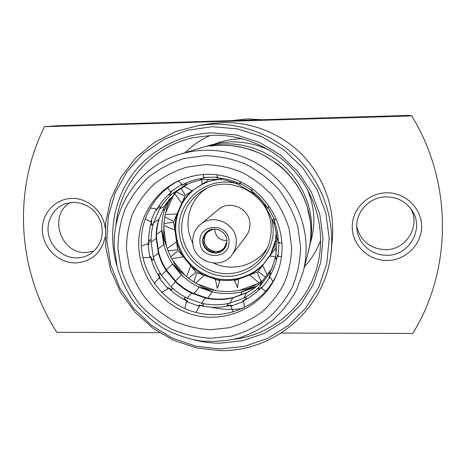 <?xml version="1.0" encoding="UTF-8"?>
<svg xmlns="http://www.w3.org/2000/svg" width="466" height="466" viewBox="0 0 466 466"><rect width="100%" height="100%" fill="white"/><g stroke="black" fill="none" stroke-linecap="round" stroke-linejoin="round"><path stroke-width="0.7" d="M263.639 147.693L263.983 147.442M270.798 253.609L275.587 240.13L273.705 247.504L270.886 253.964L262.661 265.364L257.448 270.041L251.634 273.932L249.584 275.045L249.595 274.486L238.971 278.412L238.604 279.105C230.886 280.928 223.138 280.969 215.362 279.221L215.583 278.534L204.819 274.748L204.23 275.307L197.124 271.13L190.757 265.882L191.188 265.212L183.907 256.393L183.231 256.766L179.299 249.526L176.562 241.767L177.156 241.219L175.519 229.959L174.867 230.128L174.884 226.616L175.653 219.643L177.028 213.97L177.709 213.609L182.258 203.246L181.734 203.263L184.985 198.417L188.788 193.99L192.196 190.786L203.03 183.75L211.873 180.517L219.614 179.323M331.204 251.034L332.34 239.495C334.681 208.174 325.233 180.54 303.983 156.582C283.13 134.389 252.887 121.789 222.964 122.587L211.022 123.624L199.547 125.29L212.484 124.172C244.912 123.304 277.748 136.998 300.395 161.096C322.921 185.322 334.291 218.898 331.204 251.034C326.45 307.636 275.144 351.976 220.342 350.595L196.431 347.916L173.562 340.308L152.726 328.128L134.825 311.929L120.624 292.409L110.757 270.414L105.683 246.881L105.66 222.841L110.751 199.355L120.799 177.505L135.414 158.306L153.99 142.707L175.699 131.499L199.547 125.29M262.043 119.727L247.434 118.894L231.707 120.618M234.305 339.277C276.047 334.064 312.208 300.127 319.169 257.43C324.278 227.495 315.261 195.161 294.873 171.57C274.369 148.083 243.468 134.488 212.869 135.256L193.705 137.604C151.374 146.522 119.139 184.204 115.848 226.138M210.615 135.344C200.997 139.515 192.528 145.287 185.206 152.662M386.267 196.862C369.363 196.78 354.999 212.525 356.857 228.73C357.905 243.421 371.67 255.624 386.768 255.234C408.944 255.951 424.608 229.062 412.218 210.783C406.09 201.679 397.44 197.036 386.267 196.862M356.746 226.424C360.439 240.957 369.946 248.722 385.265 249.706C405.653 250.289 420.798 226.517 410.896 208.844M73.535 202.285L65.252 203.776C53.066 208.063 45.785 221.816 48.633 234.852C51.377 247.906 63.714 258.053 76.669 257.896C81.3 257.838 85.598 256.655 89.565 254.36C100.435 246.887 104.302 236.402 101.18 222.905C96.217 209.892 87.002 203.013 73.535 202.285M70.418 202.524C47.928 214.937 60.353 254.057 86.064 252.525L93.806 251.238M105.054 237.252C101.355 253.155 91.522 261.711 75.562 262.929C58.798 263.173 43.332 248.401 42.389 231.247C41.194 214.098 54.947 198.632 71.91 198.44C88.022 197.829 103.551 211.68 105.223 228.177M387.019 260.5C368.571 260.762 352.354 245.267 352.226 227.268C351.824 209.269 367.767 193.011 386.442 192.796C405.117 192.307 421.701 208.151 421.602 226.377C421.782 244.603 405.467 260.506 387.019 260.5M219.917 348.964L244.26 346.401L267.42 338.502L288.25 325.588L305.679 308.212L318.767 287.196L326.777 263.546L329.212 238.464L325.88 213.253L316.897 189.254L302.702 167.76L284.039 149.935L261.915 136.748L237.526 128.872L212.193 126.7L187.25 130.288L163.991 139.375L143.598 153.413L127.043 171.622L115.102 193.023L108.275 216.521L106.831 240.957L110.762 265.148L119.838 287.959L133.602 308.329L151.386 325.315L172.368 338.124L195.569 346.145L219.917 348.964M116.826 265.591C108.007 235.412 113.209 201.79 131.284 176.026C149.487 150.384 179.981 133.87 212.409 132.88L236.355 134.948L259.399 142.404L280.305 154.881L297.937 171.721L311.358 192.027L319.862 214.704L323.031 238.534L320.754 262.253L313.204 284.621L300.85 304.525L284.382 320.981L264.682 333.231L242.763 340.733L219.719 343.186C211.314 343.139 203.025 342.108 194.852 340.104M192.708 241.743C192.604 234.794 195.143 229.062 200.339 224.536C213.143 212.886 236.501 223.703 236.291 241.266C236.396 246.298 234.975 250.807 232.027 254.803C220.942 271.008 192.528 261.484 192.708 241.743M200.339 224.536L218.426 209.543C229.697 199.302 250.155 208.745 249.939 224.152C250.021 228.567 248.762 232.528 246.17 236.046L232.027 254.803M228.987 241.347C230.256 260.011 199.902 260.232 199.931 241.662C198.487 223.039 229.051 222.597 228.987 241.347M226.895 240.98C226.954 244.003 226.039 246.665 224.158 248.972C217.744 257.383 202.646 251.914 202.751 241.248C202.687 237.643 203.945 234.602 206.52 232.126C213.463 225.119 227.012 230.99 226.895 240.98M224.309 248.786C217.808 256.952 203.013 251.424 203.112 240.899C203.048 237.398 204.242 234.421 206.7 231.969M226.872 240.532C219.876 240.497 215.857 237.019 214.814 230.088L214.832 229.033M226.89 241.947L224.263 247.761C218.164 255.432 204.259 250.236 204.353 240.357C204.294 237.066 205.419 234.264 207.725 231.963L213.411 229.08M181.629 229.872C182.392 249.526 197.031 267.501 216.166 272.336C235.278 277.247 256.446 268.282 265.83 250.958C269.534 244.062 271.305 236.652 271.148 228.724C271.62 195.423 229.977 172.403 202.623 190.588C188.514 199.873 181.519 212.962 181.629 229.872M267.298 247.994C256.37 265.422 232.307 272.074 213.678 263.168M192.819 243.252C189.878 237.497 188.27 231.41 187.996 224.991C187.821 210.044 193.658 198.044 205.518 188.986M271.812 218.816L273.198 229.022C274.014 254.424 252.316 276.431 227.326 276.355C202.343 276.641 179.882 255.193 179.026 230.221C176.876 200.77 207.201 175.571 236.402 183.569M167.212 248.489L168.005 250.801L177.767 249.788L176.562 241.767L167.212 248.489L166.513 246.328L164.067 230.734L163.84 225.55L174.867 230.128L173.771 222.329L163.962 223.418L164.801 216.946M170.748 256.789L171.756 258.682L183.231 256.766L178.239 250.656L170.748 256.789L168.057 250.801M172.898 260.645C175.74 266.459 179.73 271.294 184.874 275.15L172.898 260.645L171.756 258.682M186.592 276.641L188.468 278.219L196 272.167L190.757 265.882L186.592 276.641L184.874 275.15M193.903 281.947L188.509 278.19M193.891 281.988L195.749 283.054L204.23 275.307L196.85 272.662L193.891 281.988M197.735 284.149C203.135 287.662 209.036 289.741 215.438 290.4L197.735 284.149L195.749 283.054M239.541 290.318C245.856 289.602 251.692 287.458 257.046 283.893L239.541 290.318C231.532 291.908 223.494 291.937 215.438 290.4M258.997 282.763L261.071 281.511L257.226 272.185L249.584 275.045L258.997 282.763L257.046 283.893M263.069 280.083L261.059 281.464M256.789 286.223L248.751 288.693L241.813 291.862C232.173 294.098 222.503 294.128 212.805 291.955L205.989 288.85L198.627 286.945C192.441 283.911 186.86 280.002 181.886 275.225C179.247 270.868 176.049 267.001 172.292 263.61C168.546 257.826 165.774 251.611 163.98 244.976L163.56 237.823L161.795 230.14C161.603 223.29 162.483 216.585 164.434 210.026L169.461 199.04M163.787 227.804L163.735 230.752C163.484 236.18 164.411 241.371 166.513 246.328M300.646 247.306L297.832 226.668C293.679 213.195 287.324 200.782 278.761 189.441C269.103 179.008 257.972 170.533 245.378 164.015C232.219 158.807 218.653 156.017 204.673 155.644L184.227 158.487C171.069 162.622 159.116 168.884 148.363 177.266C138.565 186.685 130.725 197.491 124.847 209.688C120.24 222.41 117.939 235.551 117.95 249.112L121.166 269.063C125.424 281.994 131.703 293.877 140.004 304.723C149.306 314.725 159.978 322.926 172.03 329.328C184.623 334.536 197.701 337.506 211.261 338.229L231.299 336.079C244.353 332.485 256.382 326.748 267.397 318.861C277.561 309.873 285.856 299.341 292.281 287.266C297.442 274.544 300.232 261.222 300.646 247.306M114.374 248.314C111.718 206.869 139.456 166.024 180.22 154.176C208.494 145.672 240.928 151.211 265.538 169.111C290.073 187.122 305.428 216.539 306.11 246.392C306.279 254.989 305.317 263.418 303.238 271.666L296.434 290.114C290.062 301.601 282.046 311.719 272.389 320.468C261.974 328.262 250.591 334.192 238.254 338.264C225.591 341.182 212.77 342.061 199.786 340.902C186.948 338.584 174.744 334.361 163.176 328.239C152.184 321.115 142.514 312.511 134.161 302.417C126.735 291.634 121.113 279.996 117.298 267.507L114.374 248.314M126.472 249.03L129.367 267.094C133.212 278.808 138.891 289.578 146.406 299.399C154.834 308.463 164.504 315.89 175.42 321.686C186.831 326.392 198.679 329.072 210.952 329.712L229.086 327.738C240.893 324.464 251.768 319.257 261.717 312.103C270.892 303.96 278.371 294.425 284.155 283.503C288.798 271.998 291.302 259.958 291.652 247.394L289.095 228.765C285.332 216.608 279.588 205.413 271.859 195.178C263.139 185.765 253.096 178.111 241.732 172.222C229.866 167.515 217.616 164.981 204.999 164.632L186.534 167.166C174.639 170.888 163.822 176.521 154.095 184.076C145.211 192.58 138.105 202.337 132.769 213.358C128.581 224.862 126.484 236.751 126.472 249.03M138.821 247.242C140.289 279.967 165.797 309.482 198.015 315.884C230.181 322.472 264.572 304.653 276.926 273.991C280.532 265.008 282.233 255.607 282.029 245.786C281.406 221.88 268.119 198.533 247.586 185.52C225.183 172.49 202.355 170.841 179.107 180.563C153.541 192.05 137.26 219.515 138.821 247.242M180.138 180.103C155.428 191.701 139.823 218.496 141.32 245.512C142.753 277.654 167.649 306.692 199.244 313.216C230.792 319.915 264.723 302.836 277.34 272.942M226.569 244.184C225.078 248.139 222.27 250.609 218.146 251.576L217.966 252.514M203.327 242.769L204.353 242.565C205.722 247.458 208.879 250.475 213.836 251.617L213.678 252.654M175.863 232.318L175.734 230.262C175.496 224.082 176.358 218.071 178.315 212.222M181.798 204.306C184.74 198.97 188.544 194.328 193.215 190.384M218.921 179.253L219.894 179.253C224.006 179.328 219.078 177.826 216.632 177.773C224.903 178.391 232.819 180.499 240.392 184.093C238.551 183.121 233.827 181.798 237.072 183.668L253.166 193.262C256.207 195.149 252.624 191.509 250.906 190.361C257.686 195.324 263.354 201.324 267.903 208.372C266.837 206.555 263.383 202.762 265.107 205.937L273.693 222.433C275.418 225.894 274.422 221.123 273.548 219.212L274.591 219.958L276.128 218.921M281.924 243.328L279.14 242.279L278.441 243.229L278.388 242.39C278.406 239.705 277.136 236.186 277.089 240.013L277.037 240.8M273.548 219.212C276.583 226.692 278.208 234.427 278.423 242.407L278.441 243.229M273.128 221.344C275.441 227.629 276.74 234.083 277.031 240.712M275.796 256.067L271.672 268.8L268.731 274.515L259.649 286.439C258.281 288.023 257.867 289.06 258.403 289.537L261.711 287.073C256.207 292.992 249.811 297.692 242.53 301.164L246.275 298.444C246.444 297.448 245.629 297.32 243.829 298.065C249.724 295.048 254.995 291.168 259.649 286.439L261.933 281.592L254.354 288.134L246.52 292.933L232.849 297.943L229.79 303.191C220.401 305.335 210.976 305.352 201.516 303.232L205.471 297.558C214.849 299.69 224.198 299.667 233.507 297.494L232.849 297.943C223.697 300.034 214.517 300.057 205.308 298.001L191.462 293.097L187.309 298.193C181.309 295.223 175.88 291.425 171.034 286.794L175.816 281.435C180.645 286.077 186.062 289.875 192.074 292.817L191.462 293.097C185.619 290.207 180.336 286.508 175.612 282L166.234 270.653L161.399 275.138C157.77 269.511 155.073 263.476 153.302 257.04L158.358 253.021L158.661 252.368C160.397 258.805 163.094 264.834 166.741 270.449L166.234 270.653C162.698 265.166 160.071 259.294 158.358 253.021L156.209 238.54L151.089 242.174C150.902 235.528 151.747 229.022 153.617 222.666L158.69 219.533C156.861 225.725 156.034 232.062 156.209 238.54L156.582 238.353C156.384 231.736 157.223 225.27 159.104 218.95M209.991 146.138C229.202 143.569 247.481 146.813 264.845 155.883L257.756 152.394C247.469 148.002 236.722 145.613 225.521 145.235L216.521 145.415L209.991 146.138M308.515 250.825C310.304 243.73 311.107 236.483 310.921 229.08L310.362 221.507L307.28 207.149C309.482 214.418 310.682 221.775 310.886 229.208C311.072 236.629 310.28 243.858 308.498 250.889L303.238 271.666M308.667 250.225L309.144 248.349C310.944 241.213 311.777 233.938 311.637 226.511C311.072 200.753 297.885 175.455 276.792 159.978C253.918 144.355 229.4 140.097 203.24 147.204L180.22 154.176M264.845 155.883C285.914 167.894 300.063 184.979 307.28 207.149C304.088 196.763 299.079 187.262 292.246 178.659C287.563 172.729 282.198 167.521 276.157 163.036L264.845 155.883M211.308 307.193C221.723 309.61 232.202 310.036 242.751 308.463M164.807 205.856L169.956 198.44M164.842 205.78L159.023 219.125M232.825 297.745L247.102 292.52L246.52 292.933L243.829 298.065L229.79 303.191C227.833 303.815 226.989 304.543 227.245 305.381L231.462 305.201C220.616 307.979 209.729 307.991 198.796 305.236L203.362 305.411C204.032 304.583 203.415 303.855 201.516 303.232L187.309 298.193C185.375 297.459 184.309 297.588 184.111 298.584L187.594 301.257C180.196 297.838 173.626 293.231 167.871 287.44L171.645 289.846C172.571 289.357 172.368 288.338 171.034 286.794L161.399 275.138C160.129 273.542 159.197 273.187 158.591 274.066L160.281 278.254C155.673 271.521 152.399 264.205 150.454 256.317L152.388 260.197C153.355 260.127 153.663 259.073 153.302 257.04L151.089 242.174C150.856 240.223 150.285 239.512 149.382 240.054L148.706 244.598C148.258 236.507 149.277 228.625 151.765 220.948L151.316 225.107C152.108 225.416 152.871 224.6 153.617 222.666L159.576 208.966L164.504 206.188L166.013 203.764L176.771 191.485L172.158 193.873C167.143 198.231 162.949 203.263 159.576 208.966C160.438 207.207 160.368 206.403 159.372 206.555L156.454 210.143C160.362 203.083 165.442 196.984 171.704 191.841L169.018 194.98C169.449 195.51 170.498 195.143 172.158 193.873L184.641 185.52C190.577 182.544 196.862 180.563 203.496 179.585M272.622 266.569L268.731 274.515C269.814 272.89 270.472 272.511 270.711 273.385L268.882 277.678L270.006 277.299L273.064 281.365M219.055 179.264C225.649 179.958 232.01 181.635 238.138 184.297M252.153 192.662C257.372 196.751 261.863 201.516 265.637 206.951M184.641 185.52C186.348 184.542 186.779 183.919 185.928 183.656L181.548 185.252C188.713 181.396 196.39 178.985 204.574 178.024C201.999 178.181 198.05 179.87 202.559 179.602L219.894 179.247M216.632 177.773L217.628 177.138L216.871 174.639M240.759 181.693L239.716 183.01L240.392 184.093M231.462 305.201L230.641 306.249L233.315 311.958M195.941 312.447L199.541 306.279L198.796 305.236M160.281 278.254L159.028 277.899L154.275 283.433M142.946 257.692L149.901 257.517L150.454 256.317M148.706 244.598L147.833 243.683L141.349 246.054M145.275 218.834L150.669 221.705L151.765 220.948M156.454 210.143L156.203 208.954L150.256 207.953M167.818 187.699L170.37 191.94L171.704 191.841M161.696 292.456L167.993 288.745L167.871 287.44M187.594 301.257L186.318 301.584L184.88 308.614M250.906 190.361L252.129 190.413L252.613 188.992M269.482 206.753L267.933 207.16L267.903 208.372M203.514 174.336L203.392 177.435L204.574 178.024M181.548 185.252L181.99 184.157L178.286 181.024M275.814 255.985L275.726 256.853C275.144 261.496 277.136 257.943 277.468 255.205L277.992 256.422L281.481 256.521M277.468 255.205C276.023 263.284 273.158 270.775 268.882 277.678M244.429 307.671L243.712 301.485L242.53 301.164M261.711 287.073L261.543 288.396L265.812 291.326M241.813 291.862L242.268 291.85L240.59 294.902M207.853 298.059L212.199 291.943L212.805 291.955M198.627 286.945L199.023 287.289L194.054 293.498M175.542 281.045L181.396 274.952L181.886 275.225M172.292 263.61L172.484 264.158L166.345 269.831M158.143 248.856L163.729 244.539L163.98 244.976M161.795 230.14L161.702 230.757L156.588 234.276M162.745 210.591L164.481 209.578L164.434 210.026M201.825 179.853L201.976 184.268L208.547 179.905L208.279 179.486M209.467 179.526L217.674 179.358L209.467 179.526M219.83 280.777L215.362 279.221L217.325 288.501L219.83 280.777L217.325 288.501M237.514 287.761L238.604 279.105L234.503 280.619L237.514 287.761M165.29 214.546L164.754 216.929L173.783 221.362L177.028 213.97L165.29 214.546L165.826 212.356L174.255 193.792M184.915 196.081L176.288 191.91L184.885 196.093L181.734 203.263L184.885 196.093M181.157 188.555L185.48 195.277L192.196 190.786L184.239 186.499M174.593 193.472L181.734 203.263L173.783 221.362M276.95 241.708L275.587 240.683L274.952 248.541L276.39 248.675M276.233 250.615L274.684 249.485L269.75 256.02L275.674 256.638M267.129 274.748L262.661 265.364L257.954 271.573L265.439 276.961M269.942 255.152L269.529 255.846M263.208 264.187C258.91 268.719 253.941 272.313 248.296 274.963M240.596 277.812C231.375 280.305 222.142 280.229 212.892 277.59M207.661 275.744C200.52 272.761 194.328 268.404 189.097 262.684M185.963 258.892C181.431 252.788 178.367 246.031 176.783 238.627M203.269 238.475L204.195 238.254C204.976 234.089 207.306 231.171 211.197 229.499M259.492 283.951L254.791 287.738L247.102 292.52M255.077 287.528L255.834 286.718M173.282 195.271C169.385 200.456 166.898 206.153 165.826 212.356M163.962 223.418L163.84 225.55M203.333 242.803L204.353 242.565M213.836 251.617L213.638 252.648M234.503 280.619L257.226 272.185M257.954 271.573L274.684 249.485M275.587 240.13L276.181 232.738M274.952 248.541L276.21 232.907M208.255 179.486L208.523 179.905L185.451 195.283M173.771 222.329L177.732 249.811M178.239 250.656L195.965 272.196M196.827 272.697L219.824 280.794M219.562 179.317L218.251 179.282M261.071 281.511L257.215 272.226M276.233 250.638L274.678 249.514M173.736 222.346L163.921 223.43M178.21 250.679L170.713 256.818M411.717 115.912L408.903 115.405L56.642 125.773L44.48 126.688L411.717 115.912C453.004 182.8 452.037 270.268 412.719 333.452L281.208 333.044M159.389 332.666L56.84 332.345C17.982 272.22 12.017 191.986 44.48 126.688M304.519 266.616C311.55 258.962 316.932 250.236 320.655 240.439M176.562 241.767L174.867 230.128M215.362 279.221L204.23 275.307M249.584 275.045L238.604 279.105M190.757 265.882L183.231 256.766M177.028 213.97L181.734 203.263M192.196 190.786L201.976 184.268M276.443 234.386L275.587 240.683M269.75 256.02L262.661 265.364M242.268 291.85L255.304 287.073M230.641 306.249L243.712 301.485M261.933 281.592L270.787 269.971M261.543 288.396L270.006 277.299M277.992 256.422L279.14 242.279M274.591 219.958L267.933 207.16M252.129 190.413L239.716 183.01M188.083 183.919L176.771 191.485L188.101 183.913M181.99 184.157L170.37 191.94M168.599 200.135L164.481 209.578M156.203 208.954L150.669 221.705M161.702 230.757L163.729 244.539M147.833 243.683L149.901 257.517M172.484 264.158L181.396 274.952M159.028 277.899L167.993 288.745M199.023 287.289L212.199 291.943M186.318 301.584L199.541 306.279M217.628 177.138L203.392 177.435M202.232 184.373C207.248 181.798 212.589 180.121 218.257 179.352M166.013 203.764L166.391 203.304M254.354 288.134L254.791 287.738M261.845 281.68L270.845 269.866M275.732 256.853L277.089 240.013M164.923 205.582L158.801 219.637M156.576 238.324L158.667 252.403M166.578 270.193L176.037 281.645M191.94 292.753L205.617 297.593M242.67 138.81C232.045 138.786 221.857 140.866 212.106 145.048M310.304 243.036C316 224.915 314.9 206.799 306.989 188.689M269.89 150.489C249.362 140.68 228.218 139.282 206.467 146.301M257.756 152.394L246.665 148.479L240.124 146.924C236.437 146.138 231.567 145.573 225.521 145.235M216.521 145.415L213.981 145.637M292.24 178.67C287.598 172.775 282.239 167.562 276.175 163.018M308.37 251.395C310.904 241.673 311.568 231.707 310.362 221.507"/></g></svg>
